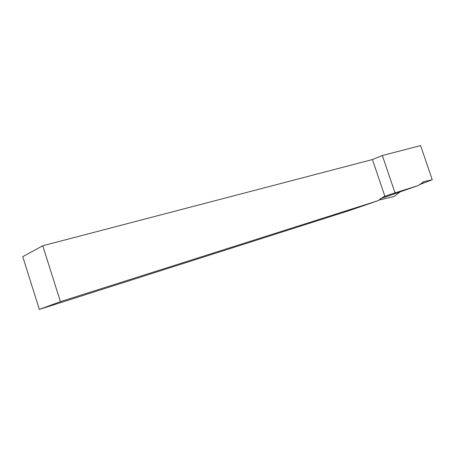 <?xml version="1.0" encoding="UTF-8"?>
<svg xmlns="http://www.w3.org/2000/svg" width="455" height="455" viewBox="0 0 455 455"><rect width="100%" height="100%" fill="white"/><g stroke="black" fill="none" stroke-linecap="round" stroke-linejoin="round"><path stroke-width="0.68" d="M382.342 155.513L395.008 192.88L418.52 185.481L423.741 181.704L432.25 179.736L420.591 145.589L382.342 155.513L372.446 159.551L42.759 245.751L22.75 256.671L39.34 309.411L350.111 210.312L378.213 200.621L60.424 301.654L39.34 309.411M418.52 185.481L380.096 198.795M395.008 192.88L383.838 196.731L378.213 200.621M42.759 245.751L60.424 301.654M372.446 159.551L384.902 196.395M419.1 184.804L432.25 179.736M400.195 191.834L393.939 196.554L378.645 200.137M424.805 181.403L422.547 182.193M384.077 196.651L383.423 196.879"/></g></svg>
